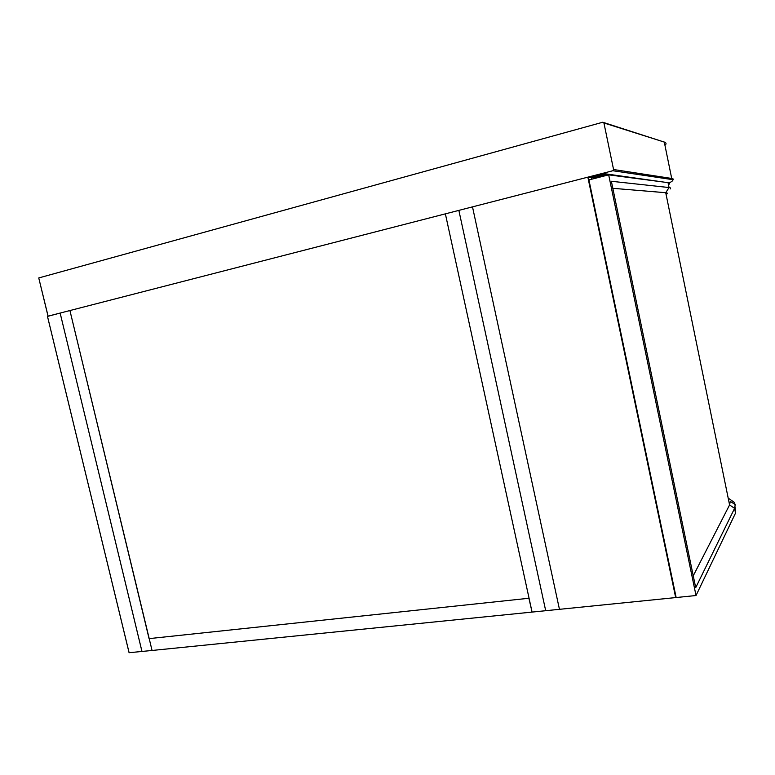 <?xml version="1.0" encoding="UTF-8"?>
<svg xmlns="http://www.w3.org/2000/svg" width="775" height="775" viewBox="0 0 775 775"><rect width="100%" height="100%" fill="white"/><g stroke="black" fill="none" stroke-linecap="round" stroke-linejoin="round"><path stroke-width="1.16" d="M531.912 612.105L152.055 650.467L149.197 638.61L528.899 598.261L532.047 611.94M141.941 651.465L129.086 652.705L47.498 316.413L129.115 652.705L141.97 651.465L60.14 313.061L445.373 213.852L532.076 612.085L559.453 609.324L472.498 206.867L458.858 210.383L545.697 610.71L458.858 210.383L445.373 213.852L529.063 598.242L149.071 638.629L69.924 310.543L152.045 650.409M141.98 651.455L151.929 650.477M608.675 174.85L696.028 595.529L676.149 597.535L588.923 179.916L608.675 174.85L668.04 182.648L669.048 187.55L611.359 181.273L695.708 587.663L734.574 508.371L735.213 504.622L734.109 502.239L729.159 498.78M696.028 595.529L735.533 513.079L735.107 506.927M666.849 193.983C667.711 193.275 667.343 192.849 665.735 192.713L669.048 187.55C670.675 187.734 671.043 188.209 670.143 188.974M668.04 182.648C669.687 182.881 670.065 183.394 669.164 184.198M693.247 575.796L729.585 504.922L730.273 501.367L735.213 504.622M735.533 513.079L734.574 508.371L729.585 504.922L665.735 192.713L612.822 188.306M472.498 206.867L559.453 609.324L675.674 597.583L587.857 177.165L472.498 206.867M596.023 178.095L591.49 177.572L591.819 179.17L591.49 177.572L587.857 177.165M676.023 596.934L675.674 597.583M48.098 316.171L38.75 277.944L48.031 316.181L612.822 170.733L613.567 169.522L671.712 178.463C673.388 178.725 673.756 179.296 672.816 180.158L672.719 180.246M669.154 182.919C673.097 181.011 673.746 179.848 671.111 179.403L612.822 170.733M664.369 182.164L605.013 173.765L590.589 177.475M665.589 144.683C666.461 143.511 666.025 142.648 664.291 142.077L603.919 122.954L613.567 169.522M38.75 277.944L602.766 122.237L664.756 142.242M603.919 122.954L602.766 122.237M594.028 177.862L607.561 174.104M47.537 316.316L60.121 313.081L47.508 316.403M141.97 651.397L60.159 313.148M129.105 652.705L47.478 316.413L60.111 313.081M663.381 141.515L664.291 142.077L671.712 178.463L671.111 179.403M734.109 502.239L734.497 504.147"/></g></svg>
